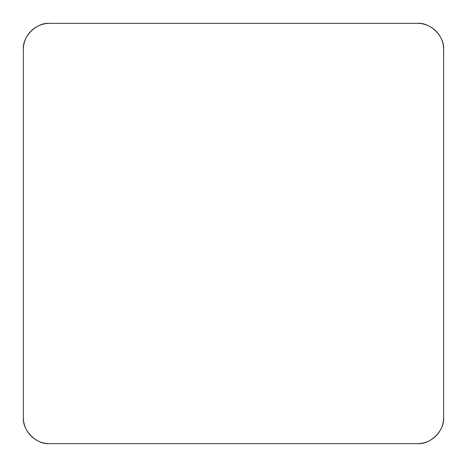 <?xml version="1.0" encoding="UTF-8"?>
<svg xmlns="http://www.w3.org/2000/svg" width="467" height="467" viewBox="0 0 467 467"><rect width="100%" height="100%" fill="white"/><g stroke="black" fill="none" stroke-linecap="round" stroke-linejoin="round"><path stroke-width="0.35" stroke-dasharray="2.33 1.75" d="M49.619 23.35L417.381 23.35A26.269 26.269 0 0 1 443.65 49.619L443.65 417.381A26.269 26.269 0 0 1 417.381 443.65L49.619 443.65A26.269 26.269 0 0 1 23.35 417.381L23.35 49.619A26.269 26.269 0 0 1 49.619 23.35"/><path stroke-width="0.7" d="M417.381 23.35L49.619 23.35A26.269 26.269 0 0 0 23.35 49.619L23.35 417.381A26.269 26.269 0 0 0 49.619 443.65L417.381 443.65A26.269 26.269 0 0 0 443.65 417.381L443.65 49.619A26.269 26.269 0 0 0 417.381 23.35M417.282 443.65C430.51 444.759 444.759 430.51 443.65 417.282L443.65 49.718C444.759 36.49 430.51 22.241 417.282 23.35L49.718 23.35C36.49 22.241 22.241 36.49 23.35 49.718L23.35 417.282C22.241 430.51 36.49 444.759 49.718 443.65L417.282 443.65"/></g></svg>
